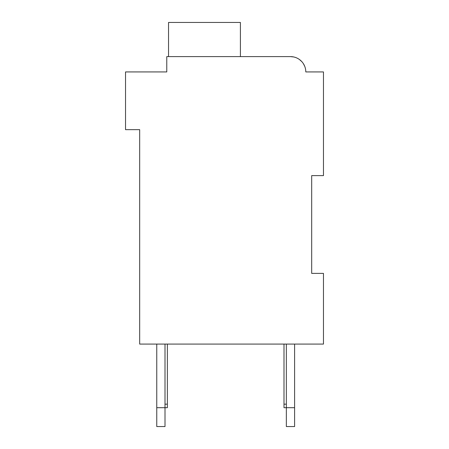<?xml version="1.0" encoding="UTF-8"?>
<svg xmlns="http://www.w3.org/2000/svg" width="449" height="449" viewBox="0 0 449 449"><rect width="100%" height="100%" fill="white"/><g stroke="black" fill="none" stroke-linecap="round" stroke-linejoin="round"><path stroke-width="0.67" d="M311.685 175.61L323.465 175.61L323.465 71.93L305.791 71.93A15.317 15.317 0 0 0 290.475 56.613L166.77 56.613L166.77 71.93L125.535 71.93L125.535 129.66L139.673 129.66L139.673 344.08L323.465 344.08L323.465 273.39L311.685 273.39L311.685 175.61M163.24 71.93L166.77 71.93L166.77 63.685M290.475 56.613L293.68 56.956L290.475 56.613L242.174 56.613M309.327 71.93L305.791 71.93M296.75 57.96L297.356 58.247L296.75 57.96M299.477 59.543L301.734 61.552L299.477 59.543M303.496 63.865L304.753 66.396L303.496 63.865M165.002 344.08L165.002 426.55L156.757 426.55L156.757 344.08M167.359 344.08L167.359 407.698L156.757 407.698M294.6 344.08L294.6 426.55L286.35 426.55L286.35 344.08M294.6 407.698L283.998 407.698L283.998 344.08M240.406 56.613L240.406 22.45L168.538 22.45L168.538 56.613M283.998 404.167L286.35 404.167M167.359 404.167L165.002 404.167"/></g></svg>
